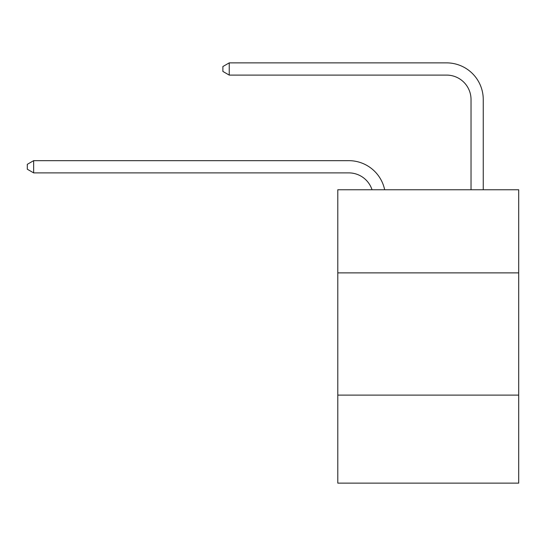 <?xml version="1.0" encoding="UTF-8"?>
<svg xmlns="http://www.w3.org/2000/svg" width="546" height="546" viewBox="0 0 546 546"><rect width="100%" height="100%" fill="white"/><g stroke="black" fill="none" stroke-linecap="round" stroke-linejoin="round"><path stroke-width="0.82" d="M518.7 272.877L518.7 189.755L337.79 189.755L337.79 272.877L518.7 272.877L518.7 483.128L337.79 483.128L337.79 272.877M518.7 395.12L337.79 395.12M348.785 172.884A24.447 24.447 -57.8 0 1 372.031 189.755A24.447 24.447 -37.8 0 0 348.785 172.884L33.654 172.884L27.3 169.219L27.3 164.332L33.654 160.661L348.785 160.661A36.671 36.671 122.2 0 1 384.671 189.755M471.027 189.755L471.027 99.543A24.447 24.447 52.4 0 0 446.58 75.095L229.238 75.095L222.884 71.43L222.884 66.537L229.238 62.872L446.58 62.872A36.671 36.671 61.2 0 1 483.251 99.543L483.251 189.755M33.654 160.661L348.785 160.661L33.654 160.661L348.785 160.661L33.654 160.661L348.785 160.661L33.654 160.661L348.785 160.661L33.654 160.661L348.785 160.661L33.654 160.661L348.785 160.661L33.654 160.661L348.785 160.661L33.654 160.661L348.785 160.661L33.654 160.661L348.785 160.661L33.654 160.661L348.785 160.661L33.654 160.661L348.785 160.661L33.654 160.661L348.785 160.661L33.654 160.661L348.785 160.661L33.654 160.661L348.785 160.661L33.654 160.661L348.785 160.661L33.654 160.661L348.785 160.661L33.654 160.661L348.785 160.661L33.654 160.661L348.785 160.661L33.654 160.661L348.785 160.661L33.654 160.661L348.785 160.661L33.654 160.661L348.785 160.661L33.654 160.661L348.785 160.661L33.654 160.661L33.654 172.884M471.027 99.543A24.447 24.447 -118.8 0 0 446.58 75.095A24.447 24.447 -118.8 0 1 471.027 99.543A24.447 24.447 -118.8 0 0 446.58 75.095A24.447 24.447 -118.8 0 1 471.027 99.543A24.447 24.447 -118.8 0 0 446.58 75.095A24.447 24.447 -118.8 0 1 471.027 99.543A24.447 24.447 -118.8 0 0 446.58 75.095A24.447 24.447 -118.8 0 1 471.027 99.543A24.447 24.447 -118.8 0 0 446.58 75.095A24.447 24.447 -118.8 0 1 471.027 99.543A24.447 24.447 -118.8 0 0 446.58 75.095A24.447 24.447 -118.8 0 1 471.027 99.543A24.447 24.447 -118.8 0 0 446.58 75.095A24.447 24.447 -118.8 0 1 471.027 99.543A24.447 24.447 -118.8 0 0 446.58 75.095A24.447 24.447 -118.8 0 1 471.027 99.543A24.447 24.447 -118.8 0 0 446.58 75.095A24.447 24.447 -118.8 0 1 471.027 99.543A24.447 24.447 -118.8 0 0 446.58 75.095A24.447 24.447 -118.8 0 1 471.027 99.543A24.447 24.447 -118.8 0 0 446.58 75.095A24.447 24.447 -118.8 0 1 471.027 99.543A24.447 24.447 -118.8 0 0 446.58 75.095A24.447 24.447 -118.8 0 1 471.027 99.543A24.447 24.447 -118.8 0 0 446.58 75.095A24.447 24.447 -118.8 0 1 471.027 99.543A24.447 24.447 -118.8 0 0 446.58 75.095A24.447 24.447 -118.8 0 1 471.027 99.543A24.447 24.447 -118.8 0 0 446.58 75.095A24.447 24.447 -118.8 0 1 471.027 99.543A24.447 24.447 -118.8 0 0 446.58 75.095A24.447 24.447 -118.8 0 1 471.027 99.543A24.447 24.447 -118.8 0 0 446.58 75.095A24.447 24.447 -118.8 0 1 471.027 99.543A24.447 24.447 -118.8 0 0 446.58 75.095A24.447 24.447 -118.8 0 1 471.027 99.543A24.447 24.447 -118.8 0 0 446.58 75.095A24.447 24.447 -118.8 0 1 471.027 99.543A24.447 24.447 -118.8 0 0 446.58 75.095A24.447 24.447 -118.8 0 1 471.027 99.543A24.447 24.447 -118.8 0 0 446.58 75.095A24.447 24.447 -118.8 0 1 471.027 99.543A24.447 24.447 -118.8 0 0 446.58 75.095A24.447 24.447 -118.8 0 1 471.027 99.543A24.447 24.447 -118.8 0 0 446.58 75.095M229.238 62.872L229.238 75.095"/></g></svg>
